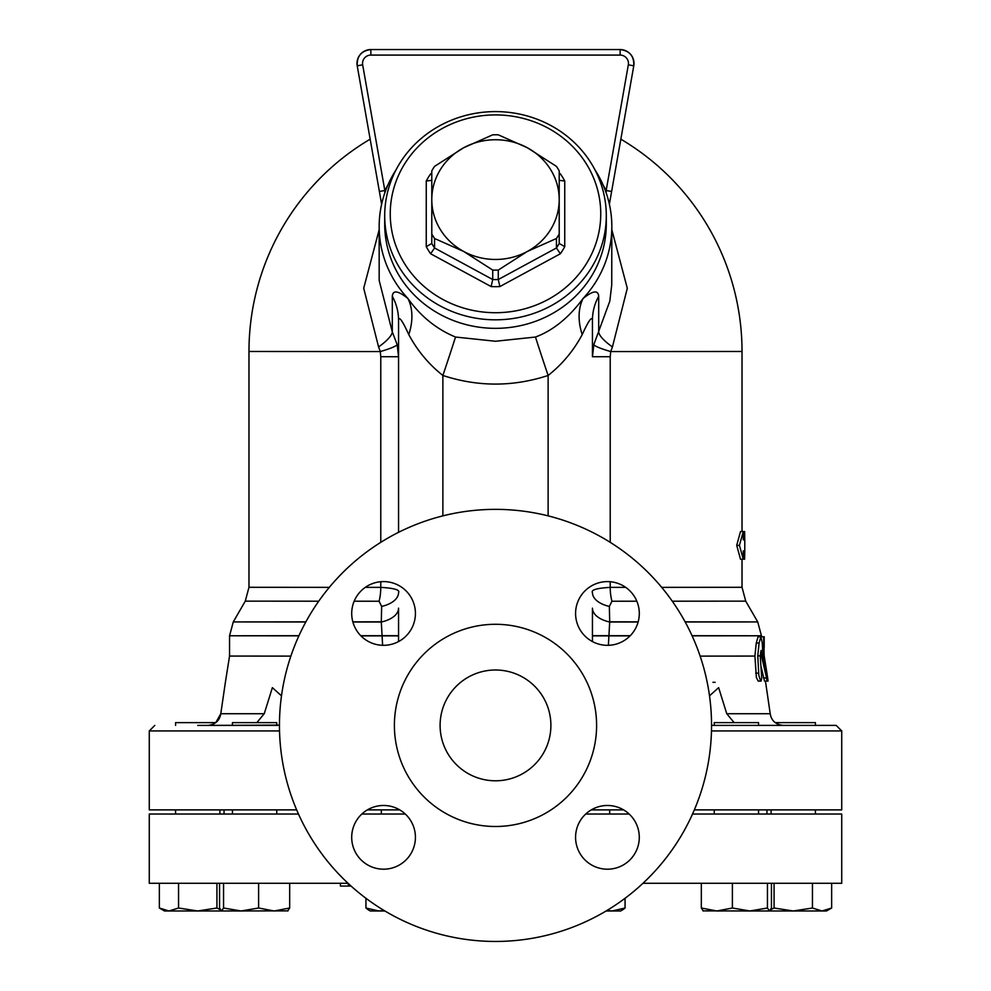 <?xml version="1.0" encoding="UTF-8"?>
<svg xmlns="http://www.w3.org/2000/svg" width="991" height="991" viewBox="0 0 991 991"><rect width="100%" height="100%" fill="white"/><g stroke="black" fill="none" stroke-linecap="round" stroke-linejoin="round"><path stroke-width="1.49" d="M744.625 531.51L742.024 531.51L744.625 531.51L744.749 539.822L743.262 539.822L744.786 539.822L744.786 550.897M739.422 545.36L736.709 545.36L740.512 559.209L744.625 559.209L744.749 550.897L743.262 550.897L743.262 559.209L739.422 545.36L743.262 531.51L743.262 539.822M736.709 545.36L740.512 531.51L743.262 531.51M766.328 681.077L765.436 681.077L765.56 681.882M763.578 647.841L762.537 647.841L764.185 647.841L764.21 636.767L763.578 636.767L764.16 655.831L767.307 675.54C768.359 682.675 768.223 682.675 766.873 675.54L767.307 675.54M763.578 636.767L760.803 636.767L761.447 635.776L692.052 635.702M764.16 636.767L761.447 636.767M763.528 677.968L766.34 677.968C767.691 682.774 767.703 681.151 766.402 673.112L762.946 655.844L762.265 642.986L760.877 636.767L759.094 642.986L757.768 655.856L758.821 675.329L760.481 680.582L761.113 681.077L761.72 677.968L760.221 655.844L761.063 650.393L761.46 655.844L767.307 681.077L764.482 681.077L760.964 666.15M761.113 681.077L758.189 681.077L756.368 677.472L754.907 656.067L756.269 642.986L758.065 636.767L760.877 636.767M761.46 655.844L762.946 655.844M757.768 655.856L760.221 655.844M700.142 656.116L754.907 656.067M709.519 695.818L718.636 687.655L726.762 713.731L734.145 722.625M711.476 730.937L841.731 730.937L836.193 725.4L711.55 725.4L783.163 725.4C775.693 724.557 771.37 720.668 770.218 713.731L765.56 681.882L770.218 713.731L765.56 681.882L770.218 713.731L726.762 713.731M715.13 682.316L712.95 682.303M495.5 941.45A216.05 216.05 0 0 0 682.601 617.381A216.05 216.05 0 0 0 308.399 617.381A216.05 216.05 0 0 0 495.5 941.45M383.567 645.314A31.848 31.848 0 0 1 355.98 597.536A31.848 31.848 0 0 1 411.154 597.536A31.848 31.848 0 0 1 383.567 645.314M575.585 613.466A31.848 31.848 0 0 1 623.364 585.879A31.848 31.848 0 0 1 623.364 641.053A31.848 31.848 0 0 1 575.585 613.466M607.433 805.485A31.848 31.848 0 0 1 635.02 853.263A31.848 31.848 0 0 1 579.846 853.263A31.848 31.848 0 0 1 607.433 805.485M415.415 837.333A31.848 31.848 0 0 1 367.636 864.92A31.848 31.848 0 0 1 367.636 809.746A31.848 31.848 0 0 1 415.415 837.333M585.706 814.032L629.161 814.032M692.536 814.032L841.731 814.032L841.731 883.278L642.986 883.278M348.014 883.278L149.269 883.278L149.269 814.032L298.464 814.032M361.839 814.032L405.294 814.032M591.28 809.882L623.587 809.882M694.344 809.882L841.731 809.882L841.731 730.937M279.524 730.937L149.269 730.937L149.269 809.882L296.656 809.882M367.413 809.882L399.72 809.882M495.5 826.494A101.094 101.094 0 0 0 583.055 674.846A101.094 101.094 0 0 0 407.945 674.846A101.094 101.094 0 0 0 495.5 826.494M495.5 780.797A55.397 55.397 0 0 0 543.477 697.701A55.397 55.397 0 0 0 447.523 697.701A55.397 55.397 0 0 0 495.5 780.797M426.254 246.635A77.558 72.876 0 0 0 430.627 253.758L491.127 286.572A77.558 72.876 0 0 0 499.873 286.572L560.373 253.758A77.558 72.876 0 0 0 564.746 246.635L564.746 180.994L559.209 180.362L559.209 243.476A72.021 67.673 180 0 1 556.434 247.985L556.434 238.509L527.348 251.441L498.275 270.072L498.275 279.536A72.021 67.673 180 0 1 492.725 279.536L492.725 270.072L463.652 251.441L434.566 238.509L434.566 247.985A72.021 67.673 180 0 1 431.791 243.476L431.791 180.362L426.254 180.994L426.254 246.635L431.791 243.476M564.746 246.635L559.209 243.476M564.746 180.994A77.558 72.876 0 0 0 560.373 173.871L559.209 174.936M431.791 173.239L430.627 173.871L431.791 174.936M430.627 253.758L434.566 247.985L492.725 279.536L491.127 286.572M499.873 286.572L498.275 279.536L556.434 247.985L560.373 253.758M434.566 238.509A72.021 67.673 180 0 1 431.791 234L431.791 170.886A72.021 67.673 180 0 1 434.566 166.377L463.652 147.758L492.725 134.826A72.021 67.673 180 0 1 498.275 134.826L527.348 147.758L556.434 166.377A72.021 67.673 180 0 1 559.209 170.886L559.209 234A72.021 67.673 180 0 1 556.434 238.509M498.275 270.072A72.021 67.673 180 0 1 492.725 270.072M390.243 213.808A105.257 98.902 180 0 1 548.122 128.161A105.257 98.902 180 0 1 548.122 299.468A105.257 98.902 180 0 1 390.243 213.808M384.706 215.704A110.794 104.117 0 0 0 495.5 319.82A110.794 104.117 0 0 0 606.294 215.704A110.794 104.117 0 0 0 495.5 111.599A110.794 104.117 0 0 0 384.706 215.704L384.706 224.239A110.794 104.117 180 0 0 495.5 328.343A110.794 104.117 180 0 0 606.294 224.239L606.294 215.704M527.348 251.441A63.709 59.869 0 0 0 559.209 199.6A63.709 59.869 0 0 0 527.348 147.758A63.709 59.869 0 0 0 463.652 147.758A63.709 59.869 0 0 0 431.791 199.6A63.709 59.869 0 0 0 463.652 251.441A63.709 59.869 0 0 0 527.348 251.441M281.481 695.818L272.364 687.655L264.238 713.731L256.842 722.625L264.238 713.731L220.782 713.731L215.778 722.625L175.58 722.625L175.58 725.4M276.762 725.4L276.762 722.625L232.451 722.625L232.451 725.4M758.549 725.4L758.549 722.625L714.238 722.625L714.238 725.4M722.873 910.977L716.852 910.977L732.386 908.016L749.914 910.977L702.978 910.878M622.459 909.998L625.061 908.016L620.75 910.977L606.12 910.977M365.939 898.292L365.939 908.016L368.541 909.998L365.939 908.016L378.785 910.977L370.25 910.977L368.541 909.998M219.544 883.278L219.544 908.016L221.55 910.977L223.557 908.016L241.086 910.977L235.065 910.977M159.353 908.016L168.953 910.977L164.506 910.977L159.353 908.016L159.353 883.278M221.365 910.977L197.742 910.977L216.93 908.016L220.237 909.651M168.953 910.977L178.553 908.016L197.742 910.977L168.953 910.977M288.022 910.878L221.55 910.977M241.086 910.977L258.614 908.016L274.148 910.977L289.669 908.016L287.663 910.977M384.88 910.977L378.785 910.977L384.012 910.456M606.987 910.456L612.215 910.977L625.061 908.016L625.061 898.292M703.337 910.977L701.331 908.016L716.852 910.977M767.443 908.016L769.45 910.977L749.914 910.977L767.443 908.016L767.443 883.278M769.45 910.977L771.456 908.016L771.456 883.278M216.93 883.278L216.93 908.016M178.553 883.278L178.553 908.016M289.669 883.278L289.669 908.016M258.614 883.278L258.614 908.016M701.331 883.278L701.331 908.016M223.557 883.278L223.557 908.016M732.386 883.278L732.386 908.016M815.42 725.4L815.42 722.625L775.222 722.625M812.447 908.016L822.047 910.977L793.258 910.977L812.447 908.016L812.447 883.278M770.763 909.651L774.07 908.016L793.258 910.977L769.635 910.977M831.647 908.016L826.494 910.977L822.047 910.977L831.647 908.016L831.647 883.278M774.07 883.278L774.07 908.016M351.037 886.053L340.384 886.053L340.384 883.278M279.45 725.09L207.837 725.4C215.27 724.594 219.581 720.705 220.782 713.731L225.44 681.882L220.782 713.731M197.742 725.4L277.938 725.4M222.665 725.4L229.59 725.4M713.062 725.4L711.55 725.09M783.163 725.4L765.56 725.4M379.169 229.714L363.709 288.245L378.574 346.949A33.236 8.845 151.4 0 0 392.3 331.923L379.169 280.428L379.169 226.543A116.331 109.32 180 0 1 396.016 169.882M392.3 296.272A55.397 52.052 0 0 1 398.555 320.304L398.555 532.316L398.555 320.304C398.927 315.745 402.334 320.502 408.788 334.586C417.298 350.566 428.657 364.192 442.878 375.465A55.397 0.929 108.6 0 0 455.526 337.039C436.535 329.185 420.655 316.34 407.896 298.477C398.06 290.611 392.857 289.868 392.3 296.272L392.3 331.923L397.156 344.583A33.236 3.815 167.3 0 1 380.284 351.557L380.779 356.71L398.555 356.723L397.156 344.583M408.788 334.586A55.397 38.959 127.4 0 0 407.896 298.477A116.331 109.32 180 0 1 379.169 226.543M594.984 169.882A116.331 109.32 180 0 1 611.831 226.543A116.331 109.32 180 0 1 583.104 298.477C568.846 317.665 552.978 330.523 535.474 337.039L495.5 341.251L455.526 337.039M598.7 296.272C598.143 289.868 592.952 290.598 583.104 298.477A55.397 38.959 52.6 0 0 582.212 334.586C588.666 320.489 592.085 315.733 592.445 320.304A55.397 52.052 180 0 1 598.7 296.272L598.7 331.923A33.236 8.845 -151.4 0 0 612.426 346.949L627.303 288.294L611.831 229.739M611.831 226.543L611.732 284.962L609.812 301.128L593.844 344.583A33.236 3.815 -167.3 0 0 610.716 351.557L612.426 346.949M384.805 192.911L384.83 190.507L379.38 191.474L357.218 65.802L362.669 64.836A8.312 8.312 0 0 1 370.857 55.087L370.857 49.55A13.849 13.849 0 0 0 357.218 65.802C356.785 56.202 361.331 50.789 370.857 49.55L620.143 49.55A13.849 13.849 0 0 1 633.782 65.802C634.215 56.202 629.669 50.789 620.143 49.55A13.849 13.849 0 0 1 633.782 65.802L609.378 204.208L611.62 191.474L606.17 190.507L606.195 192.911M379.38 191.474L381.622 204.208M381.646 606.43A27.698 15.026 180 0 0 398.555 592.593C400.116 589.905 394.195 588.159 380.779 587.366A27.698 12.895 -90 0 1 379.058 601.227L381.646 606.43L381.3 622.014A27.698 14.939 180 0 0 398.555 608.177L398.555 641.573L398.555 608.177M625.693 587.366L610.221 587.366C596.817 588.159 590.896 589.905 592.445 592.593A27.698 15.026 180 0 0 609.354 606.43L611.942 601.227L636.841 601.215M352.883 622.014L381.3 622.014L382.613 645.302M592.445 641.573L592.445 608.177A27.698 14.939 180 0 0 609.7 622.014L609.354 606.43M608.387 645.302L609.7 622.014L638.117 622.014M225.44 681.882L229.553 656.054L290.858 656.116M378.574 346.949L380.284 351.557L248.976 351.471A246.524 246.524 0 0 1 370.151 139.186M593.844 344.583L592.445 356.723L610.221 356.71L610.716 351.557L742.024 351.471A246.524 246.524 0 0 0 620.849 139.186M592.445 356.723L592.445 320.304M442.878 515.853L442.878 375.465C477.922 386.948 513.004 386.948 548.122 375.465A55.397 0.929 71.4 0 1 535.474 337.039M548.122 515.853L548.122 375.465C562.343 364.192 573.702 350.566 582.212 334.586M764.16 649.229L762.612 649.229M763.727 647.841L762.537 647.841M758.598 673.112L755.699 673.112M759.094 642.986L756.269 642.986M560.373 173.871L559.209 173.239M430.627 173.871A77.558 72.876 0 0 0 426.254 180.994M348.349 883.6L348.349 886.053M633.782 65.802L628.331 64.836L606.17 190.507A135.594 127.418 -90 0 0 603.246 185.329M620.143 49.55L620.143 55.087A8.312 8.312 0 0 1 628.331 64.836M370.857 55.087L620.143 55.087M387.754 185.329A135.594 127.418 -90 0 0 384.83 190.507L362.669 64.836M380.779 581.729L380.779 587.366L365.307 587.366M329.297 587.353L248.976 587.291L245.273 601.141L318.718 601.203M672.282 601.203L745.727 601.141L742.024 587.291L661.703 587.353M354.159 601.215L379.058 601.227M610.221 581.729L610.221 587.366A27.698 12.895 -90 0 0 611.942 601.227M398.555 635.875L360.91 635.863M630.09 635.863L592.445 635.875M305.798 621.989L233.269 621.927L305.885 621.852M352.833 621.84L382.105 621.828M608.895 621.828L638.167 621.84M685.115 621.852L757.731 621.927L685.202 621.989M692.114 635.838L761.447 635.776L757.731 621.927L745.727 601.141M630.264 635.689L592.445 635.677M398.555 635.677L360.736 635.689M298.948 635.702L229.553 635.776L298.886 635.838M380.779 356.71L380.779 542.325M610.221 542.325L610.221 356.71M768.037 681.077L765.436 681.077M766.947 814.032L766.947 809.882M224.053 814.032L224.053 809.882M219.903 814.032L219.903 809.882M175.58 814.032L175.58 809.882M276.762 814.032L276.762 809.882M232.451 814.032L232.451 809.882M381.324 814.032L381.324 809.882M609.676 814.032L609.676 809.882M758.549 814.032L758.549 809.882M714.238 814.032L714.238 809.882M815.42 814.032L815.42 809.882M771.097 814.032L771.097 809.882M245.273 601.141L233.269 621.927L229.553 635.776L229.553 656.054M742.024 587.291L742.024 559.209M742.024 531.51L742.024 351.471M248.976 587.291L248.976 351.471M149.269 730.937L154.807 725.4"/></g></svg>
